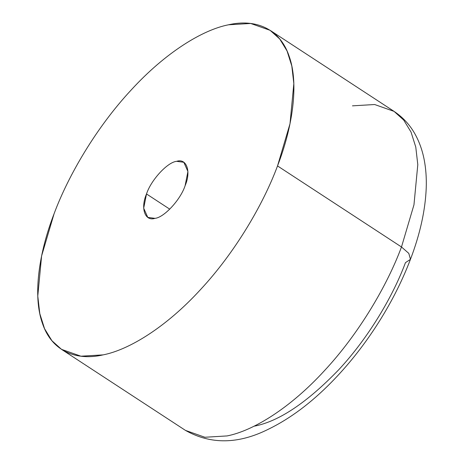 <?xml version="1.0" encoding="UTF-8"?>
<svg xmlns="http://www.w3.org/2000/svg" width="464" height="464" viewBox="0 0 464 464"><rect width="100%" height="100%" fill="white"/><g stroke="black" fill="none" stroke-linecap="round" stroke-linejoin="round"><path stroke-width="0.7" d="M185.107 185.704L187.92 171.483L183.819 162.284L176.633 161.327C167.574 162.093 151.003 180.044 146.508 193.964L169.76 209.171L146.508 193.964L143.689 208.191L147.79 217.39L154.976 218.347C164.041 217.575 180.606 199.63 185.107 185.704C180.606 199.63 164.041 217.575 154.976 218.347C144.942 221.664 140.285 208.255 146.508 193.964C151.003 180.044 167.574 162.093 176.633 161.327C186.667 158.009 191.325 171.419 185.107 185.704M352.46 105.844L374.645 104.522L394.064 111.377C403.941 117.978 411.527 126.689 416.834 137.506C420.193 144.35 422.629 151.687 424.148 159.517C425.894 168.519 426.584 178.025 426.225 188.03C425.331 210.314 420.077 234.082 410.454 259.341L408.801 253.379L401.488 246.981L277.524 165.932C263.187 204.554 234.952 252.619 200.471 289.635C166.164 327.137 129.108 349.804 103.112 354.879L80.927 356.201L61.509 349.351L51.893 340.692L44.556 328.698L39.805 313.658L37.775 296.078L41.609 255.908L54.085 213.742C68.428 175.114 96.663 127.049 131.138 90.039C165.445 52.536 202.501 29.87 228.497 24.795L250.682 23.467L270.1 30.322L279.722 38.982L287.059 50.976L291.81 66.016L293.834 83.595L290 123.766L277.524 165.932L401.488 246.981L413.963 204.821L417.797 164.65L415.773 147.065L411.023 132.031L403.686 120.037L394.064 111.377L403.686 120.037L411.023 132.031L415.773 147.065L417.797 164.65L413.963 204.821L401.488 246.981L408.801 253.379L410.454 259.341L405.455 262.659C393.049 296.073 368.625 337.653 338.801 369.669C307.133 402.508 279.055 421.318 254.579 426.109M401.488 246.981C387.15 285.609 358.916 333.674 324.435 370.69C290.128 408.187 253.071 430.853 227.076 435.928L204.891 437.256L185.472 430.401L204.891 437.256L227.076 435.928C253.071 430.853 290.128 408.187 324.435 370.69C358.916 333.674 387.15 285.609 401.488 246.981M54.085 213.742C39.022 252.52 32.509 295.939 42.473 323.443C51.84 351.596 76.711 361.015 103.112 354.879C129.108 349.804 166.164 327.137 200.471 289.635C234.952 252.619 263.187 204.554 277.524 165.932C292.587 127.153 299.1 83.735 289.136 56.231C279.769 28.078 254.898 18.659 228.497 24.795C202.501 29.87 165.445 52.536 131.138 90.039C96.663 127.049 68.428 175.114 54.085 213.742M394.064 111.377L270.1 30.322M410.454 259.341C401.627 282.472 389.986 305.097 375.533 327.219C362.222 347.524 347.513 365.876 331.418 382.261C311.013 403.007 290.122 418.603 268.749 429.043C238.6 444.251 210.842 444.709 185.472 430.401L61.509 349.351"/></g></svg>

